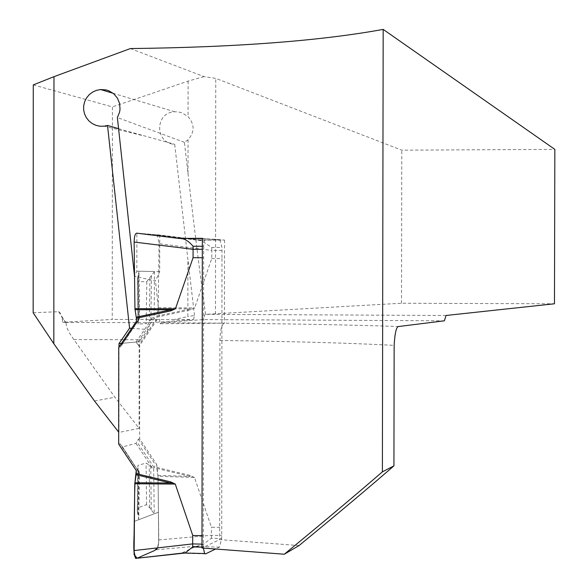 <?xml version="1.0" encoding="UTF-8"?>
<svg xmlns="http://www.w3.org/2000/svg" width="588" height="588" viewBox="0 0 588 588"><rect width="100%" height="100%" fill="white"/><g stroke="black" fill="none" stroke-linecap="round" stroke-linejoin="round"><path stroke-width="0.44" stroke-dasharray="2.94 2.21" d="M202.331 246.232L203.654 246.232C203.904 241.44 204.668 238.897 205.94 238.596L219.831 239.706L198.296 240.014L156.673 234.744L136.872 233.164L136.835 271.193L134.549 276.272L155.475 281.005L159.693 271.634L159.73 234.994L200.927 240.132L224.535 240.088L202.338 238.309M118.982 347.082L118.908 432.445L139.099 428.343L114.932 397.267L73.867 339.563L140.539 339.739L139.172 341.724L139.099 428.343M33.273 84.892L112.411 106.891L112.242 319.431L62.791 322.268L61.762 317.035L65.033 321.937M33.156 312.728L58.844 311.684L60.498 313.426L61.762 317.035M140.539 339.739L148.463 329.552L149.448 324.554L150.888 322.724L193.548 319.541L112.242 319.431M58.602 311.669L66.209 323.047L66.584 322.467L62.791 322.268M66.209 323.047C65.797 326.487 68.348 331.992 73.867 339.563M121.481 343.385L139.172 341.724M130.389 48.561L204.021 76.609L215.759 78.366L401.795 150.175L554.844 149.381M204.021 76.609L188.101 81.115L112.411 106.891M188.042 139.731L188.006 173.548L184.426 142.333L188.042 139.731C194.753 132.094 194.76 124.384 188.064 116.6L181.979 112.815L177.936 111.867L174.82 111.801C154.695 112.271 154.585 143.428 174.702 144.317L187.91 259.543L187.851 316.609L174.408 319.446M188.006 173.548C194.554 230.592 200.412 277.521 205.579 314.337L401.516 303.246L554.469 303.783M299.057 545.561L219.669 539.615L201.993 547.987M398.789 326.494C352.851 324.951 294.691 323.848 224.293 323.179C221.676 324.311 220.206 330.074 219.905 340.467L219.669 539.615M224.535 240.088L224.432 323.172L160.054 323.745L155.475 281.005M131.675 328.339L148.463 329.552M159.693 271.634L136.835 271.193M193.548 319.541L194.503 315.403L187.851 316.609M194.503 315.403L187.91 259.543M446.035 315.477L205.579 314.337M444.381 320.805L202.911 319.593L161.333 322.716L160.054 323.745M204.991 314.374L202.911 319.593M200.927 240.132L196.047 239.757M136.872 233.164L159.73 234.994M401.516 303.246L401.795 150.175M184.426 142.333L117.372 117.541M118.585 128.706L174.702 144.317M94.47 400.965L114.932 397.267M156.673 234.744L157.305 235.097L159.054 243.682L211.834 250.437L211.731 258.558L194.665 307.943L190.225 309.942L156.82 317.138L156.82 320.122L139.716 345.325L138.489 345.45L155.622 320.195L156.82 320.122M211.731 258.558L221.97 258.551L221.727 535.514L221.625 538.527L219.471 547.119L216.053 548.78M136.423 558.526L156.379 549.736C157.871 548.508 158.672 545.252 158.767 539.96L158.032 476.309L194.481 477.485L211.423 527.193L221.647 527.436M194.481 477.485L190.049 475.383L156.68 467.401L156.68 464.424L139.635 438.839L139.716 345.325M202.007 535.705L203.316 535.734L203.654 246.232M202.316 257.713L203.632 257.713M205.579 553.881L181.244 553.242L195.708 546.502L202.911 544.606L211.393 538.27L221.625 538.527M158.767 539.96L211.504 535.264L221.727 535.514M156.379 549.736L197.958 546.09M211.393 538.27L211.423 527.193M203.352 548.06L203.316 535.734M201.993 547.156L203.316 547.193M181.244 553.242L182.486 553.308M140.966 233.671L180.957 238.603M219.831 239.706L221.97 247.445L221.97 258.551M198.296 240.014L201.441 240.646L211.731 247.46L221.97 247.445M222.066 250.422L211.834 250.437L211.731 247.46M159.054 243.682L158.194 307.73L156.82 317.138M122.502 446.887L139.422 472.84L121.562 445.719L122.502 446.887L136.004 443.418L138.4 439.148L139.635 438.839M136.004 443.418L152.351 467.975L153.689 468.489L155.482 464.785L156.68 464.424L157.929 475.236L158.165 487.408L158.679 542.592L157.657 547.876M152.351 467.975L149.19 465.012L146.081 463.028L137.908 465.417L137.886 467.989M153.689 468.489L154.218 513.816L149.69 507.745L146.574 504.666L137.327 508.003L137.401 512.258L138.004 468.335L139.18 471.973M118.673 444.087L119.981 443.764L137.541 470.165L136.262 470.547M139.077 472.061L137.541 470.165M121.562 445.719L119.981 443.764M122.583 343.282L139.562 317.932L139.003 271.237L154.446 271.531L154.159 317.983L136.989 343.304L136.093 342.01L122.583 343.282L120.062 347.295L118.754 347.42M139.562 317.932L137.673 321.291L136.394 321.371M136.093 342.01L152.49 317.829L146.206 323.576L138.033 324.113L138.129 321.79L139.319 318.578M154.166 317.983L155.622 320.195M136.989 343.304L138.489 345.45M152.49 317.829L153.828 317.138M158.032 476.309L156.68 467.401M154.218 513.816L138.783 519.682L139.422 472.84M157.959 475.376L190.122 476.412L190.049 475.383M156.761 468.423L190.122 476.412L192.269 476.478M151.248 510.024L150.741 466.512M138.783 519.682L138.026 514.941L138.636 470.15M137.401 512.258L138.026 514.941M139.003 271.237L138.231 275.522L138.768 320.173M154.446 271.531L146.779 281.696L137.526 281.674L137.504 278.425L138.231 275.522M158.113 308.693L190.306 308.884L190.225 309.942M156.9 316.087L190.306 308.884L192.452 308.898M151.469 275.684L150.881 319.453M158.451 512.207L134.27 521.394L158.451 512.207L158.686 542.518L157.305 548.67L155.144 550.272L137.092 558.232L155.144 550.272L157.305 548.67L158.686 542.518L158.451 512.207M151.16 322.665L66.584 322.467M188.101 81.115L188.064 116.6M215.487 314.11L215.759 78.366M219.905 340.467C292.398 341.415 350.477 343.054 394.151 345.369M221.573 323.157L161.333 322.716M219.471 547.119L195.708 546.502M205.94 238.596L202.338 238.603M158.194 307.73L194.665 307.943M138.4 439.148L155.482 464.785M154.019 467.519L136.901 441.816M120.062 347.295L137.673 321.291M139.209 318.843L121.642 344.781M149.69 507.745L149.19 465.012M137.327 508.003L137.908 465.417M146.574 504.666L146.081 463.028M137.607 278.014L138.129 321.79M146.779 281.696L146.206 323.576M137.526 281.674L138.033 324.113M149.903 278.109L149.323 321.099M202.331 249.297L203.544 249.297M202 544.143L203.213 544.179M174.82 111.801L113.19 93.316M141.686 135.358L104.186 126.185M184.676 553.021L184.022 552.999M220.213 239.867L197.766 239.919M201.28 240.661L157.305 235.097M121.481 345.494L139.062 319.541M121.738 344.355L139.385 318.292M138.856 470.767L138.246 515.757M137.269 511.656L137.864 468.099M138.4 274.971L138.937 319.769M137.504 278.425L138.026 321.937"/><path stroke-width="0.88" d="M284.298 554.227C322.702 522.659 355.395 495.199 382.384 471.848L393.931 465.858C368.389 488.011 336.77 514.581 299.057 545.561L284.298 554.227L201.993 547.987L202.338 238.309L178.877 238.441L136.71 233.149C135.1 233.598 134.248 236.567 134.137 242.05L192.967 249.312L202.331 249.297M134.549 276.286L117.372 117.541L119.57 112.183L120.033 109.317L119.621 103.547L117.475 98.203L113.8 93.83L108.964 90.839L106.244 89.957L100.563 89.538L96.483 90.346L92.676 92.051L89.332 94.572L86.634 97.777L84.723 101.518L83.702 105.59L83.643 109.787L84.532 113.896L86.34 117.681L88.942 120.952L92.213 123.553L95.969 125.347L100.033 126.244L104.186 126.185L107.516 125.428L129.566 328.185L118.982 343.62L118.982 347.082M118.68 432.143L94.47 400.965L53.824 343.73L53.978 76.675L130.389 48.561C235.795 47.312 320.063 40.932 383.178 29.4L382.384 471.848M53.824 343.73L33.156 312.728L33.273 84.892L53.978 76.675M118.982 343.62L121.481 343.385M393.931 465.858L394.151 345.369C394.901 332.587 396.452 326.296 398.789 326.494L444.381 320.805L446.035 315.477L554.469 303.783L554.844 149.381L383.178 29.4M129.566 328.185L131.675 328.339M202.338 238.603L178.877 238.441M107.516 125.428L118.585 128.706M202 544.143L192.651 543.907L192.761 546.921L185.389 552.793L184.279 553.11L135.571 558.402L133.873 550.574L192.651 543.907L192.761 535.477L175.268 484.071L170.696 481.895L136.262 473.627L136.262 470.547L135.005 481.925L134.645 493.979L134.108 554.58L137.107 558.225L154.379 550.611L157.657 547.876M192.761 535.477L202.007 535.705M134.137 242.05L134.939 308.678L175.444 308.781L193.062 257.72L202.316 257.713M175.444 308.781L170.873 310.846L136.394 318.292L136.394 321.371L118.754 347.42L118.673 444.087L136.262 470.547M216.053 548.78L205.579 553.881L204.624 553.551L203.352 548.06M192.761 546.921L201.993 547.156M133.873 550.574L134.784 483.755L136.262 473.627M181.574 238.647L182.817 238.831C186.006 239.529 189.432 242.006 193.084 246.247L202.331 246.232M136.71 233.149L140.966 233.671M180.957 238.603L182.817 238.831M193.084 246.247L193.062 257.72M134.873 482.733L170.616 483.013L170.696 481.895M136.173 474.736L170.616 483.013L172.99 483.035M134.939 308.678L136.394 318.292M135.019 309.67L170.792 309.758L170.873 310.846M136.313 317.211L170.792 309.758L173.166 309.766M137.092 558.232C131.565 559.438 134.828 533.456 134.27 521.394C134.828 533.456 131.565 559.438 137.092 558.232M134.784 483.755L175.268 484.071M113.19 93.316L100.563 89.53M204.624 553.551L184.676 553.021M185.08 552.801L135.571 558.402"/></g></svg>
